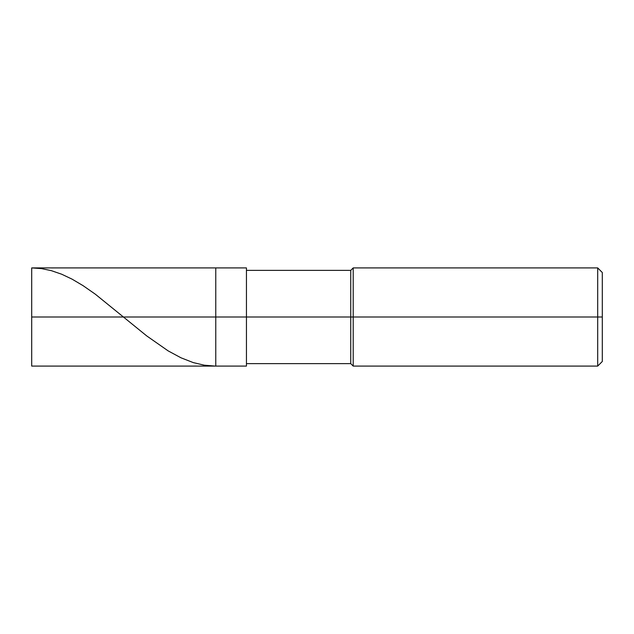 <?xml version="1.0" encoding="UTF-8"?>
<svg xmlns="http://www.w3.org/2000/svg" width="634" height="634" viewBox="0 0 634 634"><rect width="100%" height="100%" fill="white"/><g stroke="black" fill="none" stroke-linecap="round" stroke-linejoin="round"><path stroke-width="0.95" d="M31.7 317L31.7 366.087L31.7 317L215.766 317L215.766 366.087L215.766 267.913L215.766 317L31.7 317L31.7 267.913L31.7 317M215.766 317L215.766 366.087L215.766 317L246.444 317L246.444 366.087L246.444 317L246.444 366.087L246.444 317L350.745 317L350.745 363.631L350.745 317L350.745 363.631L350.745 317L353.201 317L353.201 366.087L353.201 317L353.201 366.087L353.201 317L597.696 317L597.696 366.087L597.696 317L597.696 366.087L597.696 317L602.3 317L602.3 361.483L602.3 272.517L602.3 317L597.696 317L597.696 267.913L597.696 317L353.201 317L353.201 267.913L353.201 317L350.745 317L350.745 270.369L350.745 317L246.444 317L246.444 267.913L246.444 317L215.766 317L215.766 267.913L215.766 317M350.745 317L350.745 270.369L350.745 317M353.201 317L353.201 267.913L353.201 317M597.696 317L597.696 267.913L597.696 317M246.444 267.913L31.7 267.913L41.487 268.602L51.275 270.639L61.68 274.221L72.078 279.15L83.094 285.672L95.33 294.2L146.716 335.909L168.129 350.871L180.983 357.798L193.212 362.577L204.227 365.184L215.243 366.087M31.7 317.428L31.7 341.544M31.7 366.087L246.444 366.087M246.444 363.631L350.745 363.631L353.201 366.087L597.696 366.087L602.3 361.483M246.444 270.369L350.745 270.369L353.201 267.913L597.696 267.913L602.3 272.517"/></g></svg>
